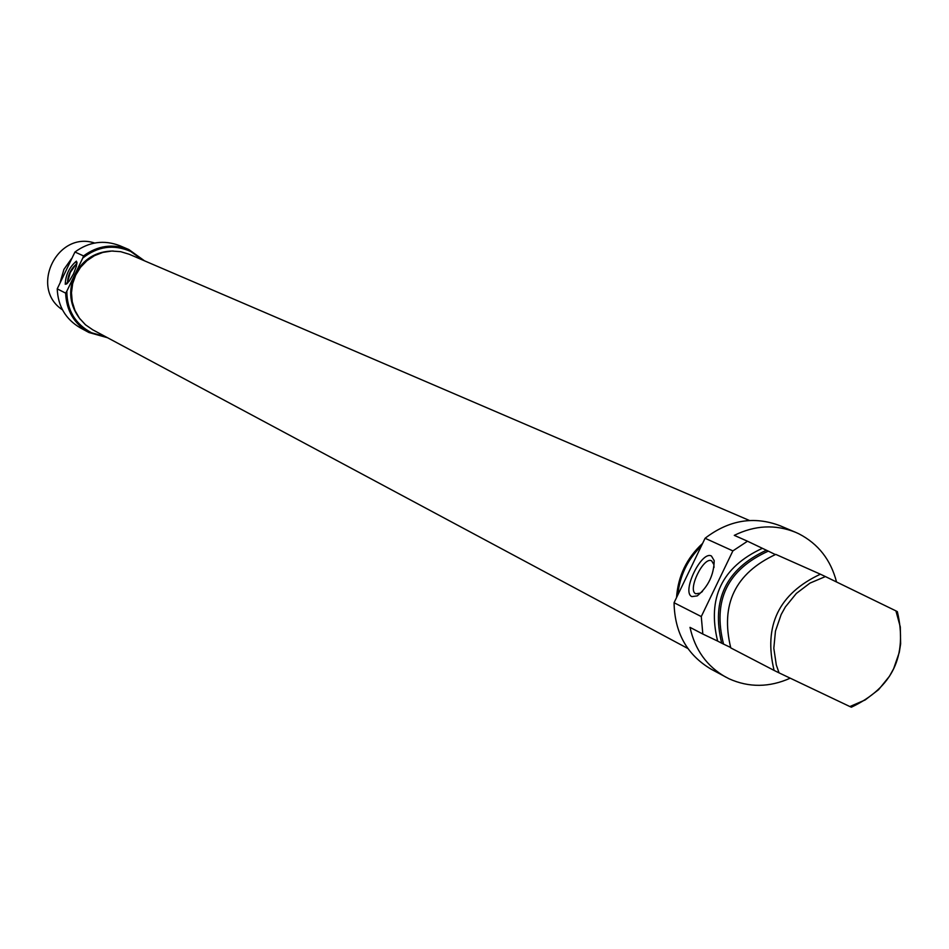 <?xml version="1.0" encoding="UTF-8"?>
<svg xmlns="http://www.w3.org/2000/svg" width="949" height="949" viewBox="0 0 949 949"><rect width="100%" height="100%" fill="white"/><g stroke="black" fill="none" stroke-linecap="round" stroke-linejoin="round"><path stroke-width="1.42" d="M142.552 259.99L130.654 251.426C113.631 244.095 97.676 246.313 82.765 258.069L83.548 255.922C97.711 245.542 112.812 243.418 128.839 249.54L144.533 260.845M107.534 337.725L88.909 332.506C74.129 323.799 66.371 310.679 65.647 293.134L66.833 291.177C66.94 310.157 75.173 324.024 91.519 332.755L105.636 336.705M128.839 249.54L119.811 245.708C103.927 239.646 88.981 241.746 74.959 252.019L57.225 288.852C57.948 306.219 65.635 319.22 80.285 327.844L88.909 332.506M65.256 284.273C65.6 274.949 69.313 267.238 76.383 261.141L76.454 266.088L73.453 273.976L69.17 281.236L65.256 284.273M76.857 264.202L76.572 263.917C70.819 268.852 67.806 275.115 67.533 282.683L67.937 282.731M94.627 243.027C57.023 230.56 29.277 288.223 62.468 309.825M60.297 281.972L63.927 269.386L71.495 258.697M67.284 282.861L70.297 272.458L76.549 263.608M74.959 252.019L83.548 255.922M80.333 319.398C69.716 305.792 67.877 290.868 74.793 274.629C83.18 259.077 95.991 251.212 113.239 251.011M66.833 291.177L82.765 258.069M57.225 288.852L65.647 293.134M702.604 543.409C686.72 558 678.037 576.055 676.542 597.573M749.461 520.491L129.183 254.249L120.665 251.675L111.757 251.046L102.883 252.398L94.461 255.672L86.893 260.714L80.546 267.286L75.718 275.068L72.646 283.692L71.472 292.755L72.254 301.806L74.959 310.43L79.431 318.212L85.481 324.783L92.8 329.837L687.859 648.499M711.442 556.019L714.206 560.657C713.873 574.964 708.227 586.696 697.254 595.889L691.904 596.613C681.18 592.437 701.489 550.242 711.442 556.019M714.016 567.443L713.885 564.608L711.655 560.835C703.553 556.114 687.064 590.397 695.783 593.766L700.137 593.161L702.438 591.5M701.37 545.983C687.562 559.459 679.698 575.806 677.776 594.999M766.412 550.23L768.31 551.132C727.397 569.614 712.485 600.598 723.553 644.11L721.679 643.185C711.157 599.958 726.068 568.973 766.412 550.23L747.504 541.215L732.877 550.894L701.275 616.565L674.063 602.722C674.656 632.769 687.017 654.929 711.157 669.199L729.105 678.808C749.034 687.705 769.414 687.491 790.232 678.179M701.275 616.565L702.829 634.039L690.006 627.36C694.953 649.804 706.898 666.412 725.831 677.147M836.532 581.974C830.826 559.898 818.275 543.836 798.88 533.812L795.547 532.294C775.345 524.204 754.918 525.224 734.277 535.355L747.504 541.215M897.363 611.666C907.778 655.901 892.451 687.74 851.383 707.195L849.877 706.554L865.132 699.971L878.608 689.662L889.438 676.281L893.638 668.701L899.284 652.378L900.637 643.885L900.293 626.921L895.927 610.883L897.363 611.666M820.399 574.204L825.405 576.565L810.007 583.089L796.365 593.422L785.392 606.909L781.146 614.561L775.463 631.073L773.815 648.262L776.306 665L779.058 672.865L774.099 670.421C763.328 625.747 778.773 593.671 820.399 574.204L775.784 554.394C735.214 573.267 720.208 604.43 730.777 647.906L774.099 670.421M825.405 576.565L895.927 610.883M849.877 706.554L779.058 672.865M775.321 554.548L768.31 551.132M723.553 644.11L730.6 647.455M762.237 548.38C721.999 567.075 707.124 597.965 717.622 641.073L721.679 643.185M702.829 634.039L717.622 641.073M795.547 532.294L780.185 525.782C753.969 515.817 728.939 519.981 705.083 538.261L674.063 602.722M732.877 550.894L705.083 538.261M76.964 263.193L76.94 262.138M67.213 283.454L66.371 284.083M713.885 564.608L714.206 560.657M700.137 593.161L697.254 595.889"/></g></svg>
